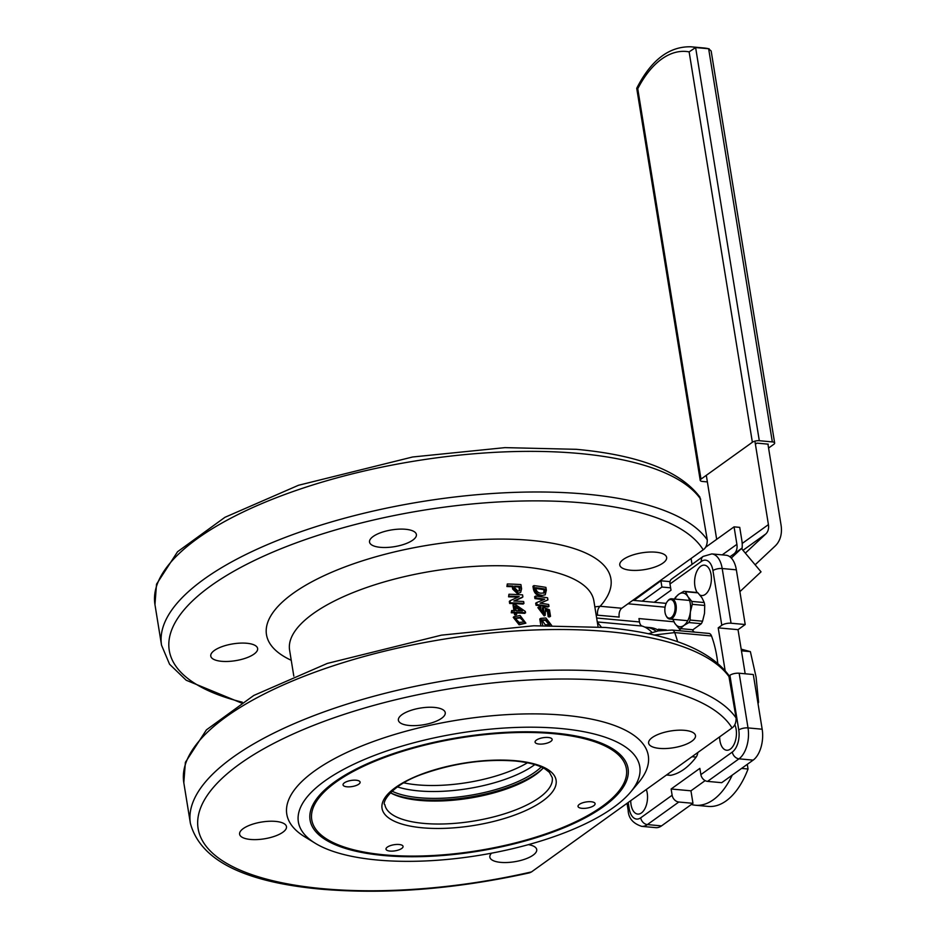 <?xml version="1.0" encoding="UTF-8"?>
<svg xmlns="http://www.w3.org/2000/svg" width="936" height="936" viewBox="0 0 936 936"><rect width="100%" height="100%" fill="white"/><g stroke="black" fill="none" stroke-linecap="round" stroke-linejoin="round"><path stroke-width="1.4" d="M514.777 618.474L520.1 617.912L524.394 622.077M520.872 617.257L515.081 618.134L519.164 622.475L524.862 621.773L520.872 617.257L520.1 617.912M513.946 616.707L513.256 617.35L519.117 624.78L525.88 623.165L519.866 624.125L513.946 616.707L520.112 615.502L525.88 623.165M541.382 620.229L545.536 620.392L549.268 625.002M546.577 619.761L541.827 619.866L545.173 624.757L549.888 624.757L546.577 619.761L545.536 620.392M542.845 625.505L540.762 618.368L545.887 617.971L551.632 625.377M684.625 730.337A23.739 8.494 170.8 0 0 660.161 733.637A23.739 8.494 170.8 0 0 648.625 743.161A23.739 8.494 170.8 0 0 659.482 748.39A23.739 8.494 170.8 0 0 683.947 745.103A23.739 8.494 170.8 0 0 695.483 735.567A23.739 8.494 170.8 0 0 684.625 730.337M655.773 552.193A23.739 8.494 170.8 0 0 631.297 555.493A23.739 8.494 170.8 0 0 619.772 565.016A23.739 8.494 170.8 0 0 630.63 570.246A23.739 8.494 170.8 0 0 655.095 566.959A23.739 8.494 170.8 0 0 666.631 557.423A23.739 8.494 170.8 0 0 655.773 552.193M434.386 707.417A23.739 8.494 170.8 0 0 409.921 710.716A23.739 8.494 170.8 0 0 398.385 720.24A23.739 8.494 170.8 0 0 409.243 725.47A23.739 8.494 170.8 0 0 433.719 722.183A23.739 8.494 170.8 0 0 445.243 712.647A23.739 8.494 170.8 0 0 434.386 707.417M405.534 529.273A23.739 8.494 170.8 0 0 381.069 532.572A23.739 8.494 170.8 0 0 369.533 542.096A23.739 8.494 170.8 0 0 380.39 547.326A23.739 8.494 170.8 0 0 404.867 544.038A23.739 8.494 170.8 0 0 416.391 534.503A23.739 8.494 170.8 0 0 405.534 529.273M275.629 821.398A23.739 8.494 170.8 0 0 251.152 824.686A23.739 8.494 170.8 0 0 239.616 834.222A23.739 8.494 170.8 0 0 250.474 839.452A23.739 8.494 170.8 0 0 274.95 836.152A23.739 8.494 170.8 0 0 286.474 826.628A23.739 8.494 170.8 0 0 275.629 821.398M246.765 643.254A23.739 8.494 170.8 0 0 222.3 646.542A23.739 8.494 170.8 0 0 210.764 656.066A23.739 8.494 170.8 0 0 221.621 661.307A23.739 8.494 170.8 0 0 246.098 658.008A23.739 8.494 170.8 0 0 257.622 648.484A23.739 8.494 170.8 0 0 246.765 643.254M491.529 853.187A23.739 8.494 170.8 0 0 489.856 857.142A23.739 8.494 170.8 0 0 500.713 862.372A23.739 8.494 170.8 0 0 525.19 859.072A23.739 8.494 170.8 0 0 536.714 849.549A23.739 8.494 170.8 0 0 528.407 844.646M699.964 595.085A15.257 8.319 -84.8 0 0 701.602 595.542A15.257 8.319 -84.8 0 0 711.079 574.552A15.257 8.319 -84.8 0 0 704.387 565.157A15.257 8.319 -84.8 0 0 694.91 586.158A15.257 8.319 -84.8 0 0 697.273 592.617M719.644 736.843A15.257 8.319 -84.8 0 0 719.959 740.856A15.257 8.319 -84.8 0 0 726.652 750.239A15.257 8.319 -84.8 0 0 736.129 729.249A15.257 8.319 -84.8 0 0 734.807 724.675M630.735 800.666A15.257 8.319 -84.8 0 0 631.051 804.679A15.257 8.319 -84.8 0 0 637.744 814.074A15.257 8.319 -84.8 0 0 647.221 793.073A15.257 8.319 -84.8 0 0 646.308 789.493M652.006 632.432A61.039 33.263 95.2 0 0 642.061 626.044A6.786 3.697 95.2 0 1 639.499 621.949L638.949 618.567L673.897 621.773M692.078 629.682A67.813 36.96 95.2 0 1 694.231 632.081M678.553 630.642A67.813 36.96 95.2 0 1 681.104 628.676M677.605 641.745A86.463 47.128 95.2 0 0 674.704 632.596A6.786 3.697 -84.8 0 0 672.153 630.057L708.962 633.426A6.786 3.697 95.2 0 1 711.512 635.965L674.704 632.596L653.995 635.041M711.512 635.965A86.463 47.128 95.2 0 1 716.871 656.733A86.463 47.128 95.2 0 1 717.748 663.156M594.84 606.856L600.152 606.271L621.761 608.248A6.786 3.697 -84.8 0 0 619.187 617.081L596.173 615.069M560.676 728.512A172.938 61.916 -9.2 0 1 630.525 792.172A172.938 61.916 -9.2 0 1 377.465 860.032A172.938 61.916 -9.2 0 1 315.21 843.242A172.938 61.916 -9.2 0 1 355.235 763.565A172.938 61.916 -9.2 0 1 560.676 728.512M315.21 843.242L304.633 836.749A183.105 65.555 -9.2 0 1 347.022 752.38A183.105 65.555 -9.2 0 1 564.548 715.268A183.105 65.555 -9.2 0 1 638.504 782.672L630.525 792.172M531.484 871.919L529.542 872.832C455.528 889.177 386.123 894.629 321.317 889.2C244.015 882.157 200.374 860.207 190.394 823.376A279.747 100.152 -9.2 0 1 326.301 711.067A279.747 100.152 -9.2 0 1 614.73 672.259A279.747 100.152 -9.2 0 1 736.129 718.029C736.129 722.826 734.76 726.125 732.034 727.951L531.484 871.919A272.961 97.73 -9.2 0 1 322.955 888.697A272.961 97.73 -9.2 0 1 239.651 764.022A272.961 97.73 -9.2 0 1 612.156 681.092A272.961 97.73 -9.2 0 1 732.034 727.951M384.649 854.872A159.366 57.061 -9.2 0 1 311.746 819.749A159.366 57.061 -9.2 0 1 389.177 755.773A159.366 57.061 -9.2 0 1 553.492 733.66A159.366 57.061 -9.2 0 1 626.395 768.795A159.366 57.061 -9.2 0 1 548.964 832.771A159.366 57.061 -9.2 0 1 384.649 854.872M597.32 622.206L601.357 627.12M516.485 612.928A154.112 55.177 -9.2 0 1 524.78 613.372L525.412 611.489L515.104 604.352A155.809 55.786 -9.2 0 0 513.735 604.305L513.022 604.96L513.934 610.611M516.695 614.215A155.809 55.786 -9.2 0 0 515.327 614.168L514.613 614.823A154.112 55.177 -9.2 0 1 515.97 614.87L516.695 614.215L516.38 612.249A155.809 55.786 -9.2 0 1 525.611 612.729M514.613 614.823L514.297 612.858A154.112 55.177 -9.2 0 0 511.243 612.776L511.676 610.553A155.809 55.786 -9.2 0 1 514.753 610.635L513.735 604.305M510.003 600.76L509.324 601.415L509.664 603.474A154.112 55.177 -9.2 0 1 523.13 604.071L523.949 603.416A155.809 55.786 -9.2 0 0 510.342 602.819L510.003 600.76L518.977 596.723M508.587 596.817L508.95 594.266L508.587 596.817A154.112 55.177 -9.2 0 1 517.982 597.168M508.95 594.266A155.809 55.786 -9.2 0 1 522.569 594.863L522.896 596.922L522.077 597.577L514.332 601.052M512.659 589.083L512.273 586.696A154.112 55.177 -9.2 0 0 506.914 586.533L507.289 583.982A155.809 55.786 -9.2 0 1 520.907 584.579L521.598 588.861L520.673 592.348L517.456 593.635L512.659 589.083L513.396 588.428L513.01 586.041L512.273 586.696M520.673 592.348L517.456 593.635M543.535 613.957L542.272 607.944L543.301 607.312L549.467 609.827L550.52 616.333L549.42 616.953A154.112 55.177 -9.2 0 0 548.215 616.742L547.373 611.477L545.957 610.915M550.52 616.333A155.809 55.786 -9.2 0 0 549.303 616.122L548.449 610.857L545.372 609.547L545.232 615.245L544.179 615.876L537.849 607.593L540.341 606.493L540.938 608.026L539.393 608.786M536.667 602.573L535.696 603.205L536.024 605.264A154.112 55.177 -9.2 0 1 547.876 607.008L548.976 606.388A155.809 55.786 -9.2 0 0 536.995 604.621L536.667 602.573L544.214 599.473M534.947 598.595L535.918 597.964L535.614 596.068L534.643 596.712L534.947 598.595A154.112 55.177 -9.2 0 1 543.453 599.777M535.614 596.068A155.809 55.786 -9.2 0 1 547.595 597.835L547.923 599.894L540.306 603.193M533.403 589.06L532.947 586.264L533.918 585.62A155.809 55.786 -9.2 0 1 545.899 587.387L546.355 590.183L545.22 594.828L540.365 595.776C536.737 595.448 534.409 593.213 533.403 589.06L534.374 588.416L533.918 585.62M545.22 594.828L540.365 595.776M540.762 618.368L539.791 619L540.856 625.552M729.097 675.862L729.904 675.289A6.786 2.434 -9.2 0 1 739.159 673.23L748.016 727.915A23.739 12.94 95.2 0 1 738.984 758.827L707.546 781.385A6.786 5.136 -125.7 0 1 700.877 774.622L699.859 768.374L671.124 789.001L672.13 795.249A6.786 5.136 54.3 0 0 678.811 802.023L692.968 803.322L661.53 825.88A23.739 12.94 95.2 0 1 655.82 827.646L641.663 826.348A23.739 12.94 95.2 0 0 647.373 824.593L661.53 825.88M721.796 625.283L712.939 570.586A6.786 2.434 -9.2 0 1 722.194 568.526L736.351 569.825A23.739 12.94 95.2 0 0 725.938 555.212L711.793 553.913A23.739 12.94 95.2 0 1 722.194 568.526L731.051 623.224A6.786 2.434 170.8 0 0 721.796 625.283L718.204 627.857L725.107 670.48M654.217 602.281L671.007 590.23L669.989 583.97A6.786 5.136 -125.7 0 1 671.697 578.986L703.135 556.417A6.786 5.136 -125.7 0 0 701.427 561.413L669.989 583.97M697.811 752.521A6.786 3.697 95.2 0 1 696.138 757.107A86.463 47.128 95.2 0 1 670.796 775.3A6.786 3.697 95.2 0 1 670.199 775.324L666.502 774.985M190.394 823.376L183.807 782.742L185.386 762.325L206.4 729.881L253.796 695.448L327.319 663.425L441.476 635.146L533.801 625.774L605.171 627.459C667.836 633.204 709.02 649.128 728.735 675.219L736.129 718.029M241.184 702.889L186.194 680.238L169.568 664.244L161.542 645.22L154.955 604.597L156.523 584.181L177.547 551.737L224.944 517.304L298.467 485.281L412.624 456.99L504.949 447.63L576.319 449.315C638.984 455.06 680.168 470.983 699.882 497.075L707.277 539.885C707.277 544.67 705.908 547.981 703.17 549.806L621.761 608.248M739.159 673.23L753.304 674.528L762.173 729.214A23.739 12.94 95.2 0 1 753.141 760.126L721.703 782.683L707.546 781.385M718.204 627.857L738.024 629.671L745.173 673.78M731.051 623.224L745.208 624.523L738.024 629.671M736.351 569.825L745.208 624.523M671.124 789.001L690.943 790.815L692.968 803.322M705.136 780.624L690.943 790.815M597.577 615.104A6.786 3.697 95.2 0 1 600.152 606.271A174.459 62.455 -9.2 0 0 531.11 540.411A174.459 62.455 -9.2 0 0 317.924 578.647A174.459 62.455 -9.2 0 0 291.248 660.289M541.406 595.156C537.732 594.816 535.392 592.57 534.374 588.416M545.068 589.961L544.928 589.06A155.809 55.786 -9.2 0 0 535.603 587.679L535.743 588.592C536.597 591.587 538.375 593.108 541.09 593.178L544.237 592.968L545.068 589.961L543.98 590.581L543.839 589.68L544.928 589.06M535.731 588.463A154.112 55.177 -9.2 0 1 543.839 589.68M543.617 593.202L543.98 590.581M547.923 599.894L540.072 603.158A155.809 55.786 -9.2 0 1 548.671 604.504L548.976 606.388M535.918 597.964A155.809 55.786 -9.2 0 1 544.705 599.192M536.024 605.264L536.995 604.621M540.938 608.026L539.779 608.423L544.12 613.735L543.301 607.312M543.395 608.692L542.353 609.324M549.303 616.122L548.215 616.742M548.449 610.857L547.373 611.477M545.232 615.245L538.832 606.961M506.914 586.533L507.593 585.877A155.809 55.786 -9.2 0 1 513.01 586.041M507.593 585.877L507.289 583.982M518.24 592.979L513.396 588.428M520.042 588.276L519.737 586.381A155.809 55.786 -9.2 0 0 514.531 586.1L514.835 587.995L517.924 591.084L519.62 590.721L520.042 588.276L519.223 588.919L518.918 587.036L519.737 586.381M514.636 586.802A154.112 55.177 -9.2 0 1 518.918 587.036M519.117 590.979L519.223 588.919M522.896 596.922L513.841 601.029A155.809 55.786 -9.2 0 1 523.645 601.532L523.949 603.416M509.266 596.162A155.809 55.786 -9.2 0 1 519.199 596.536M509.664 603.474L510.342 602.819M515.327 614.168L515.011 612.202L514.297 612.858M511.243 612.776L511.933 612.121A155.809 55.786 -9.2 0 1 515.011 612.202M511.933 612.121L511.676 610.553M522.393 610.974L515.385 606.072L516.122 610.682A155.809 55.786 -9.2 0 1 522.393 610.974M520.556 610.88L515.596 607.382M356.16 780.226A8.646 3.1 170.8 0 0 347.244 781.42A8.646 3.1 170.8 0 0 343.044 784.894A8.646 3.1 170.8 0 0 346.999 786.802A8.646 3.1 170.8 0 0 355.914 785.596A8.646 3.1 170.8 0 0 360.114 782.122A8.646 3.1 170.8 0 0 356.16 780.226M399.11 844.494A8.646 3.1 170.8 0 0 390.195 845.699A8.646 3.1 170.8 0 0 385.995 849.163A8.646 3.1 170.8 0 0 389.949 851.07A8.646 3.1 170.8 0 0 398.865 849.876A8.646 3.1 170.8 0 0 403.065 846.401A8.646 3.1 170.8 0 0 399.11 844.494M548.192 737.474A8.646 3.1 170.8 0 0 539.276 738.668A8.646 3.1 170.8 0 0 535.076 742.143A8.646 3.1 170.8 0 0 539.031 744.05A8.646 3.1 170.8 0 0 547.946 742.845A8.646 3.1 170.8 0 0 552.146 739.37A8.646 3.1 170.8 0 0 548.192 737.474M591.142 801.742A8.646 3.1 170.8 0 0 582.227 802.948A8.646 3.1 170.8 0 0 578.027 806.411A8.646 3.1 170.8 0 0 581.981 808.318A8.646 3.1 170.8 0 0 590.897 807.125A8.646 3.1 170.8 0 0 595.097 803.65A8.646 3.1 170.8 0 0 591.142 801.742M543.278 767.965A84.766 30.35 -9.2 0 1 541.979 769.333A84.766 30.35 -9.2 0 1 535.626 774.657A84.766 30.35 -9.2 0 1 419.936 800.409A84.766 30.35 -9.2 0 1 392.02 793.623A84.766 30.35 -9.2 0 1 390.359 792.733M543.114 768.14A86.884 31.11 -9.2 0 1 537.1 773.101A86.884 31.11 -9.2 0 1 390.558 792.839M554.393 733.017A161.062 57.669 -9.2 0 1 628.068 768.514A161.062 57.669 -9.2 0 1 549.806 833.18A161.062 57.669 -9.2 0 1 383.748 855.516A161.062 57.669 -9.2 0 1 310.073 820.018A161.062 57.669 -9.2 0 1 388.335 755.364A161.062 57.669 -9.2 0 1 554.393 733.017M534.795 764.607A84.766 30.35 -9.2 0 1 418.392 790.873A84.766 30.35 -9.2 0 1 397.344 786.86M541.242 766.982A84.766 30.35 -9.2 0 1 419.503 797.753A84.766 30.35 -9.2 0 1 391.973 791.154M656.218 631.309A59.845 32.62 -84.8 0 0 646.132 627.225A59.845 32.62 -84.8 0 0 644.916 627.155A59.845 32.62 95.2 0 1 646.132 627.225A59.845 32.62 95.2 0 1 656.218 631.309M659.166 630.712A59.845 32.62 -84.8 0 0 650.485 627.635A59.845 32.62 95.2 0 1 659.166 630.712M657.879 629.951L658.441 629.214L660.126 630.56M666.292 629.94L658.441 629.214M741.172 649.139L750.38 651.631L756.089 677.044L758.569 702.164L758.031 703.697M758.569 702.164L757.774 702.082M750.38 651.631L741.452 650.812M741.979 549.116A30.514 23.131 54.3 0 0 741.838 540.376L739.732 527.366L734.07 526.851L736.901 544.331A13.56 10.284 -125.7 0 1 734.28 553.656L741.464 548.508L761.038 571.837L739.885 591.669M705.416 547.42L734.07 526.851M642.213 601.181L661.916 587.036L670.621 587.831M634 600.421L660.898 580.788L661.916 587.036M670.036 581.63L660.898 580.788M692.032 564.396L691.072 558.5M731.297 558.043L741.464 548.508M732.233 775.137A74.599 40.657 95.2 0 1 713.396 799.718A74.599 40.657 95.2 0 1 695.448 805.241A74.599 40.657 95.2 0 1 691.353 804.48M695.448 805.241L708.189 806.411A74.599 40.657 -84.8 0 0 726.137 800.888A74.599 40.657 -84.8 0 0 748.039 769.006L741.581 768.421M747.279 764.326L748.039 769.006M716.672 539.347L706.306 475.324M767.976 444.354L781.045 525.038A30.514 23.131 -125.7 0 1 775.137 546.039L755.141 564.794M745.348 553.129L765.8 533.953A13.56 10.284 54.3 0 0 768.421 524.616L754.907 441.16M692.277 604.317A18.732 10.214 -84.8 0 0 692.078 602.842A18.732 10.214 -84.8 0 0 691.809 601.415L704.246 602.55A18.732 10.214 95.2 0 1 704.515 603.977A18.732 10.214 95.2 0 1 704.726 605.452L692.277 604.317L690.347 612.109L690.125 620.065L702.562 621.212L704.504 613.408L704.726 605.452M704.246 602.55L701.965 597.788L697.963 592.862L685.526 591.716L687.808 596.489A16.953 9.243 95.2 0 1 690.277 603.439A16.953 9.243 95.2 0 1 690.347 612.109A16.953 9.243 95.2 0 1 683.83 625.505L680.46 628.618L692.909 629.764L701.345 623.692L688.908 622.557L683.83 625.505A16.953 9.243 -84.8 0 1 674.786 623.282L672.504 618.509M674.552 599.052A18.732 10.214 -84.8 0 1 675.406 597.367L678.764 594.255A16.953 9.243 95.2 0 1 687.808 596.489L691.809 601.415M692.909 629.764A18.732 10.214 95.2 0 1 692.886 629.752L680.449 628.618A18.732 10.214 -84.8 0 0 680.46 628.618A18.732 10.214 -84.8 0 1 678.787 628.208L674.786 623.282A16.953 9.243 95.2 0 1 673.007 619.34M674.868 599.075A16.953 9.243 95.2 0 1 678.764 594.255L683.853 591.306L696.29 592.441A18.732 10.214 95.2 0 1 696.302 592.441A18.732 10.214 95.2 0 1 697.963 592.862M702.562 621.212A18.732 10.214 95.2 0 1 701.345 623.692M685.526 591.716A18.732 10.214 -84.8 0 0 683.865 591.306A18.732 10.214 -84.8 0 0 683.853 591.306L696.302 592.441M688.908 622.557A18.732 10.214 -84.8 0 0 690.125 620.065M665.063 612.589A9.325 5.078 -84.8 0 0 666.034 615.595A9.325 5.078 -84.8 0 0 672.422 616.45A9.325 5.078 -84.8 0 0 674.879 605.101A9.325 5.078 -84.8 0 0 667.333 601.485A9.325 5.078 -84.8 0 0 665.063 612.589M667.567 601.204A10.167 5.546 95.2 0 1 667.801 600.889A10.167 5.546 95.2 0 1 671.615 598.783A10.167 5.546 95.2 0 1 676.038 604.832A10.167 5.546 95.2 0 1 669.755 619.035A10.167 5.546 95.2 0 1 666.385 616.274A10.167 5.546 95.2 0 1 666.21 615.923M772.329 441.909L708.646 48.742L695.623 47.56L759.307 440.716L772.329 441.909A5.089 1.825 170.8 0 1 774.657 443.032A5.089 1.825 170.8 0 1 773.885 444.237L768.573 448.04M759.307 440.716A5.089 1.825 170.8 0 0 752.368 442.26L700.994 479.138A5.089 1.825 170.8 0 0 700.222 480.344A5.089 1.825 170.8 0 0 702.538 481.467L707.37 481.911M768.245 444.155L756.92 443.114L755.399 444.214M752.368 442.26L689.13 51.866L695.623 47.56A107.827 58.769 95.2 0 0 691.049 46.8C669.205 46.215 651.093 60.056 636.726 88.3L637.755 88.744L700.994 479.138M709.149 48.824L704.071 47.993A107.827 58.769 -84.8 0 1 708.646 48.742L711.161 51.012L774.657 443.032M293.81 676.143L289.598 650.146A154.112 55.177 -9.2 0 1 364.478 588.276A154.112 55.177 -9.2 0 1 523.376 566.9A154.112 55.177 -9.2 0 1 593.869 600.865L598.081 626.863M242.307 702.187A272.961 97.73 -9.2 0 1 230.56 573.125A272.961 97.73 -9.2 0 1 583.292 502.948A272.961 97.73 -9.2 0 1 703.17 549.806M161.542 645.22A279.747 100.152 -9.2 0 1 297.449 532.923A279.747 100.152 -9.2 0 1 585.877 494.114A279.747 100.152 -9.2 0 1 707.277 539.885M154.955 604.597A279.747 100.152 -9.2 0 1 290.874 492.301A279.747 100.152 -9.2 0 1 579.302 453.492A279.747 100.152 -9.2 0 1 700.701 499.251M183.807 782.742A279.747 100.152 -9.2 0 1 319.726 670.445A279.747 100.152 -9.2 0 1 608.154 631.636A279.747 100.152 -9.2 0 1 729.553 677.395M642.061 626.044L597.285 621.949M628.196 802.491L629.191 808.634A16.953 9.243 -84.8 0 0 640.704 817.818L672.13 795.249M700.877 774.622L732.303 752.053A16.953 9.243 -84.8 0 0 738.761 729.986L729.904 675.289M712.939 570.586A16.953 9.243 -84.8 0 0 701.427 561.413M738.761 729.986A6.786 2.434 -9.2 0 1 748.016 727.915L762.173 729.214M732.303 752.053A6.786 5.136 54.3 0 0 738.984 758.827L753.141 760.126M678.811 802.023L647.373 824.593A6.786 5.136 54.3 0 1 640.704 817.818M665.063 607.172L627.997 603.778M596.653 618.029L639.499 621.949M696.138 757.107L691.95 756.721M666.607 774.914L670.796 775.3M672.153 630.057L658.382 630.852L648.262 633.777M629.191 808.634A6.786 2.434 170.8 0 0 628.15 810.237C628.407 818.064 632.912 823.434 641.663 826.348M423.657 823.387A84.766 30.35 170.8 0 0 511.056 811.617A84.766 30.35 170.8 0 0 552.24 777.594L549.409 772.352L545.255 769.088C538.633 765.016 528.536 762.325 514.952 760.991C484.813 758.839 454.51 763.027 424.055 773.569C389.867 785.093 381.537 803.755 384.883 804.703A84.766 30.35 170.8 0 0 423.657 823.387M515.771 760.746A88.159 31.567 -9.2 0 1 542.681 801.017A88.159 31.567 -9.2 0 1 422.37 827.798A88.159 31.567 -9.2 0 1 395.46 787.527A88.159 31.567 -9.2 0 1 515.771 760.746M527.459 762.782A84.766 30.35 -9.2 0 1 417.421 784.859A84.766 30.35 -9.2 0 1 403.732 782.824M729.904 556.803L734.28 553.656M722.218 554.872L736.901 544.331M742.189 543.453L768.421 524.616M742.985 550.321L765.8 533.953M689.13 51.866A102.738 55.996 -84.8 0 0 637.755 88.744M632.818 600.315L666.21 603.369M627.038 803.322L628.15 810.237M711.793 553.913L703.135 556.417M650.485 627.635L646.132 627.225L650.485 627.635M666.034 615.595L666.385 616.274M669.755 619.035L687.738 620.685M671.615 598.783L689.586 600.432M667.333 601.485L667.801 600.889M704.071 47.993L691.049 46.8M700.222 480.344L636.726 88.323"/></g></svg>
